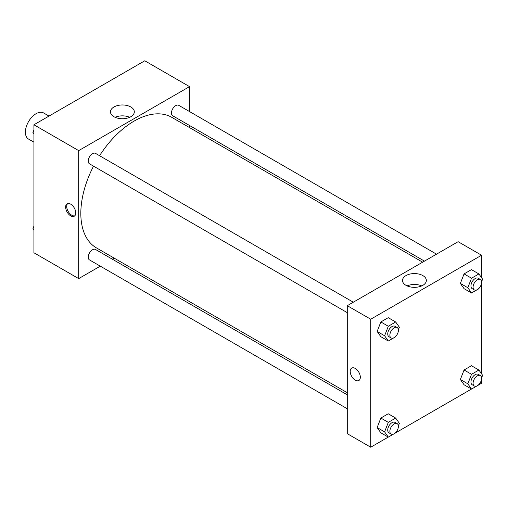<?xml version="1.0" encoding="UTF-8"?>
<svg xmlns="http://www.w3.org/2000/svg" width="508" height="508" viewBox="0 0 508 508"><rect width="100%" height="100%" fill="white"/><g stroke="black" fill="none" stroke-linecap="round" stroke-linejoin="round"><path stroke-width="0.76" d="M48.997 116.078L43.593 112.954A15.075 8.7 120 0 0 31.979 116.992A15.075 8.7 120 0 0 25.4 132.163A15.075 8.7 120 0 0 28.524 139.065L33.928 142.183M100.286 266.148L78.689 278.613L33.928 252.768L33.928 124.778L144.774 60.782L189.535 86.627L189.535 111.563M189.535 125.489L189.535 127.597M113.957 106.985A11.925 6.883 180 0 1 126.949 105.493A11.925 6.883 180 0 1 134.315 111.855A11.925 6.883 180 0 1 122.39 118.739A11.925 6.883 180 0 1 110.465 111.855A11.925 6.883 180 0 1 113.957 106.985M78.689 278.613L78.689 150.622L33.928 124.778M78.689 150.622L189.535 86.627M129.686 117.297A11.925 6.883 0 0 0 115.094 117.297M70.701 215.849A7.156 4.134 60 0 1 66.021 209.537A7.156 4.134 60 0 1 67.12 203.803A7.156 4.134 60 0 1 74.276 207.937A7.156 4.134 60 0 1 74.276 216.205A7.156 4.134 60 0 1 70.701 215.849M67.697 203.562A7.156 4.134 -120 0 0 67.253 209.41A7.156 4.134 -120 0 0 71.774 215.227A7.156 4.134 -120 0 0 74.771 215.824M114.173 258.127L112.344 259.182M353.308 302.209L95.517 153.378A6.026 3.48 120 0 0 89.491 156.858A6.026 3.48 120 0 0 89.491 163.817L347.275 312.649M347.275 394.818L95.517 249.466A6.026 3.48 120 0 0 90.875 251.085A6.026 3.48 120 0 0 88.24 257.15A6.026 3.48 120 0 0 89.491 259.912L347.275 408.743M436.524 254.159L178.74 105.327A6.026 3.48 120 0 0 174.092 106.947A6.026 3.48 120 0 0 171.456 113.011A6.026 3.48 120 0 0 172.707 115.773L424.466 261.125M93.536 166.154A75.362 43.51 120 0 0 80.823 213.385A75.362 43.51 120 0 0 96.431 247.885L347.275 392.709M422.637 262.179L171.793 117.354A75.362 43.51 120 0 0 99.568 155.715M388.264 437.09L370.726 447.218L347.275 433.68L347.275 305.689L458.121 241.694L481.565 255.232L481.565 277.73M395.713 432.791L471.481 389.045M478.93 384.746L481.565 383.223L481.565 379.044M377.152 331.464L380.841 336.715L377.152 331.464L380.841 321.945L377.152 331.464L384.613 335.769L388.303 326.257L395.688 321.989L399.383 327.247L398.374 329.838M388.226 317.684L380.841 321.945L388.226 317.684L395.688 321.989M460.369 283.42L464.064 288.671L460.369 283.42L464.064 273.901L460.369 283.42L467.83 287.725L471.526 278.206L478.911 273.945L482.6 279.197L481.59 281.794M471.449 269.64L464.064 273.901L471.449 269.64L478.911 273.945M460.369 379.508L464.064 384.766L460.369 379.508L464.064 369.995L460.369 379.508L467.83 383.819L471.526 374.301L478.911 370.04L482.6 375.291L481.59 377.889M471.449 365.735L464.064 369.995L471.449 365.735L478.911 370.04M370.726 447.218L370.726 319.227L481.565 255.232M481.565 282.95L481.565 373.825M377.152 427.558L380.841 432.81L377.152 427.558L380.841 418.04L377.152 427.558L384.613 431.864L388.303 422.351L395.688 418.084L399.383 423.335L398.374 425.933M388.226 413.779L380.841 418.04L388.226 413.779L395.688 418.084M405.987 285.325A11.925 6.883 180 0 1 402.495 280.46A11.925 6.883 180 0 1 414.42 273.577A11.925 6.883 180 0 1 426.345 280.46A11.925 6.883 180 0 1 418.986 286.817A11.925 6.883 180 0 1 405.987 285.325M370.726 319.227L347.275 305.689M360.331 377.222A7.156 4.134 60 0 1 358.851 380.498A7.156 4.134 60 0 1 351.688 376.365A7.156 4.134 60 0 1 351.688 368.097A7.156 4.134 60 0 1 357.207 370.015A7.156 4.134 60 0 1 360.331 377.222M421.723 285.902A11.925 6.883 0 0 0 407.124 285.902M351.688 368.097A7.156 4.134 -120 0 0 351.688 376.365A7.156 4.134 -120 0 0 358.851 380.498M395.916 336.175L395.688 336.76L388.303 341.02L384.613 335.769M397.142 327.514L395.014 326.288A6.026 3.48 120 0 0 390.366 327.901A6.026 3.48 120 0 0 387.731 333.972A6.026 3.48 120 0 0 388.982 336.728L391.116 337.96A6.026 3.48 120 0 0 397.142 334.48A6.026 3.48 120 0 0 397.142 327.514A6.026 3.48 120 0 0 392.5 329.133A6.026 3.48 120 0 0 389.865 335.197A6.026 3.48 120 0 0 391.116 337.96M388.303 341.02L380.841 336.715M388.303 326.257L380.841 321.945M479.133 288.131L478.911 288.715L471.526 292.976L467.83 287.725M480.365 279.47L478.231 278.238A6.026 3.48 120 0 0 473.583 279.857A6.026 3.48 120 0 0 470.954 285.921A6.026 3.48 120 0 0 472.199 288.684L474.332 289.916A6.026 3.48 120 0 0 480.365 286.436A6.026 3.48 120 0 0 480.365 279.47A6.026 3.48 120 0 0 475.717 281.089A6.026 3.48 120 0 0 473.081 287.153A6.026 3.48 120 0 0 474.332 289.916M471.526 292.976L464.064 288.671M471.526 278.206L464.064 273.901M395.916 432.27L395.688 432.854L388.303 437.115L384.613 431.864M397.142 423.608L395.014 422.377A6.026 3.48 120 0 0 390.366 423.996A6.026 3.48 120 0 0 387.731 430.06A6.026 3.48 120 0 0 388.982 432.822L391.116 434.054A6.026 3.48 120 0 0 397.142 430.574A6.026 3.48 120 0 0 397.142 423.608A6.026 3.48 120 0 0 392.5 425.228A6.026 3.48 120 0 0 389.865 431.292A6.026 3.48 120 0 0 391.116 434.054M388.303 437.115L380.841 432.81M388.303 422.351L380.841 418.04M479.133 384.226L478.911 384.81L471.526 389.071L467.83 383.819M480.365 375.564L478.231 374.332A6.026 3.48 120 0 0 473.583 375.952A6.026 3.48 120 0 0 470.954 382.016A6.026 3.48 120 0 0 472.199 384.778L474.332 386.01A6.026 3.48 120 0 0 480.365 382.524A6.026 3.48 120 0 0 480.365 375.564A6.026 3.48 120 0 0 475.717 377.177A6.026 3.48 120 0 0 473.081 383.248A6.026 3.48 120 0 0 474.332 386.01M471.526 389.071L464.064 384.766M471.526 374.301L464.064 369.995M33.928 134.175L32.893 132.709L33.928 130.048M36.563 123.254L44.012 118.955M33.928 133.306L32.893 132.709M119.78 75.209L127.235 70.91M33.928 230.27L32.893 228.803L33.928 226.143M33.928 229.4L32.893 228.803"/></g></svg>
